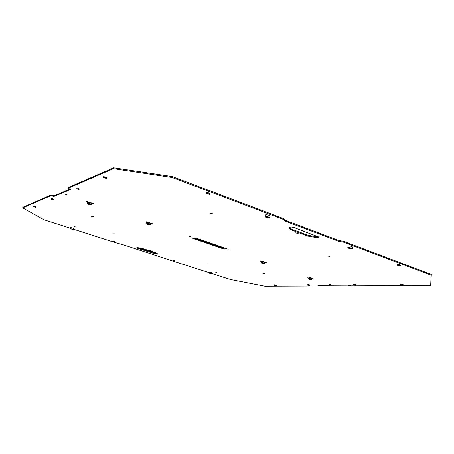 <?xml version="1.0" encoding="UTF-8"?>
<svg xmlns="http://www.w3.org/2000/svg" width="454" height="454" viewBox="0 0 454 454"><rect width="100%" height="100%" fill="white"/><g stroke="black" fill="none" stroke-linecap="round" stroke-linejoin="round"><path stroke-width="0.68" d="M75.846 226.977L74.587 226.784L75.846 226.977M216.603 272.332L215.309 272.133L216.603 272.332M351.487 248.077C349.586 247.504 348.349 247.385 347.781 247.731C349.16 248.656 350.67 248.962 352.31 248.644L351.487 248.077M347.781 247.731L348.116 246.13C348.683 245.779 349.921 245.892 351.822 246.471L352.639 247.038L352.31 248.644M350.709 248.139L348.995 247.98L350.709 248.139M268.66 217.018C266.742 216.422 265.528 216.308 265.017 216.689C266.419 217.761 267.991 218.119 269.727 217.767L268.66 217.018M265.017 216.689L265.408 214.997C265.925 214.611 267.139 214.719 269.052 215.321L270.119 216.07L269.727 217.767M267.968 217.131L268.462 217.477L266.282 216.984L267.968 217.131M211.309 273.575L209.226 273.257L211.309 273.575M209.226 273.257L209.476 272.224L211.558 272.536L212.296 272.911L212.041 273.944M210.945 273.586L209.981 273.439L210.945 273.586M72.05 228.992L70.024 228.674L73.145 229.537L72.05 228.992M70.024 228.674L70.342 227.55L72.368 227.868L73.463 228.419L73.145 229.537M71.8 229.054L70.864 228.907L71.8 229.054M355.278 285.174L353.343 284.936L355.278 285.174M353.343 284.936L353.473 284.306L355.408 284.544L355.828 284.794L355.698 285.424M355.045 285.18L353.706 285.01L355.045 285.18M34.657 206.837L33.21 206.615L35.531 207.291L34.657 206.837M33.21 206.615L33.392 206.002L34.839 206.218L35.713 206.678L35.531 207.291M34.572 206.871L33.568 206.718L34.572 206.871M399.787 265.567L397.295 265.323L399.787 265.567M397.295 265.323L397.449 264.551L399.94 264.79L400.4 265.108L400.252 265.885M399.475 265.579L397.749 265.408L399.475 265.579M105.328 177.735L103.245 177.508L106.355 178.399L105.328 177.735M103.245 177.508L103.478 176.68L105.561 176.907L106.582 177.571L106.355 178.399M105.169 177.803L105.878 178.263L103.722 177.645L105.169 177.803M114.062 241.931L112.7 241.721L114.062 241.931M112.7 241.721L112.853 241.176L114.209 241.38L114.862 241.71L114.714 242.26M113.954 241.948L113.012 241.8L113.954 241.948M402.556 284.925L400.349 284.675L402.556 284.925M400.349 284.675L400.485 283.988L402.692 284.238L403.101 284.493L402.965 285.186M402.284 284.925L400.751 284.754L402.284 284.925M275.873 285.594L274.358 285.373L275.873 285.594M274.358 285.373L274.477 284.84L275.992 285.061L276.429 285.288L276.31 285.821M275.709 285.6L274.653 285.441L275.709 285.6M52.585 199.454L50.984 199.227L53.504 199.959L52.585 199.454M50.984 199.227L51.177 198.557L52.783 198.784L53.703 199.289L53.504 199.959M52.482 199.499L51.37 199.34L52.482 199.499M208.67 193.801L206.275 193.591L209.527 194.408L208.67 193.801M206.275 193.591L206.491 192.712L208.891 192.922L209.748 193.529L209.527 194.408M208.437 193.864L209.027 194.284L206.769 193.716L208.437 193.864M78.077 188.96L76.249 188.728L79.053 189.539L78.077 188.96M76.249 188.728L76.465 187.979L78.292 188.211L79.263 188.79L79.053 189.539M77.946 189.012L78.627 189.414L76.675 188.853L77.946 189.012M174.455 261.288L173.082 261.078L174.455 261.288M173.082 261.078L173.218 260.551L174.591 260.761L175.142 261.033L175.006 261.561M174.33 261.294L173.377 261.152L174.33 261.294M309.288 285.418L307.602 285.191L309.288 285.418M307.602 285.191L307.727 284.613L309.412 284.845L309.844 285.084L309.719 285.657M309.1 285.418L307.925 285.26L309.1 285.418M212.364 213.692L213.062 214.146L210.395 213.488L212.364 213.692M264.33 273.512L262.843 273.308L264.33 273.512M114.221 233.135L112.881 232.942L114.221 233.135M329.939 256.311L327.919 256.096L329.939 256.311M92.775 216.456L93.507 216.853L91.339 216.252L92.775 216.456M209.027 264.075L207.671 263.876L209.027 264.075M146.131 222.097L146.812 221.949L145.933 221.921L147.232 224.248L148.679 225.059L150.115 224.849L151.994 223.788M151.017 223.277L149.4 224.197M148.492 223.782L147.646 222.125L151.296 223.368L149.701 224.253L148.492 223.782M146.812 221.949L147.919 224.106L149.843 224.951M151.296 223.368L152.317 223.72M146.614 221.773L147.646 222.125M90.664 204.777L88.519 204.646L86.476 201.661L87.264 201.644L89.092 204.453L90.664 204.777L92.627 203.755M89.075 203.568L88.167 201.843L92.111 203.188L90.425 204.073L89.075 203.568M90.221 204.073L91.98 203.142M87.049 201.463L88.167 201.843M92.111 203.188L93.218 203.562M264.058 263.808L262.196 263.575L260.562 260.982L261.425 260.931L262.548 263.053L263.785 263.774L266.101 262.599M263.036 262.735L262.304 261.226L265.408 262.287L264.024 263.155L263.036 262.735M263.524 263.002L264.892 262.111M261.425 260.931L262.304 261.226M265.408 262.287L266.282 262.588M307.761 277.167L308.686 277.144L307.602 277.014L308.658 279.051L309.81 279.732L311.331 279.63L312.914 278.54M311.643 278.058L310.371 278.932M312.244 278.262L310.945 279.114L310.196 278.875L309.344 277.275L313.061 278.54M308.686 277.144L309.583 279.034L310.956 279.749M308.527 276.991L309.344 277.275M114.124 242.243L124.061 245.047L173.139 261.146M174.364 261.538L209.351 272.746M212.12 273.631L230.473 279.511L264.892 286.224L318.362 286.014L317.891 285.362L347.73 285.203L351.345 285.884L430.659 285.566L431.158 275.215L343.269 242.056L338.491 241.256L284.692 221.002L283.784 219.611L172.055 177.463L113.387 168.655L68.389 188.121L70.427 189.522L54.088 196.434L50.564 195.839L22.7 207.892L43.981 219.776L70.166 228.163M73.253 229.151L112.791 241.817M150.603 223.51L147.879 222.585M311.313 278.279L309.537 277.672M264.54 262.338L262.503 261.646M91.532 203.381L88.417 202.319M190.884 236.812L189.278 236.608L190.884 236.812M229.383 249.944L227.766 249.74L229.383 249.944M193.342 238.622L192.615 238.202L194.584 237.879L196.395 238.197L226.864 248.758L224.747 249.03L222.965 248.707L193.342 238.622L193.489 238.032M297.597 233.067L298.17 233.458L295.441 232.862L297.597 233.067M150.995 250.551L149.707 250.358L150.995 250.551M65.853 194.17L66.715 194.664L64.286 193.96L65.853 194.17M330.552 284.454L328.9 284.238L330.552 284.454M316.092 237.493L307.954 236.125L290.35 229.582L288.869 227.341L291.292 227.017L293.659 227.403L318.941 237.079L316.092 237.493L316.268 236.687L308.13 235.325L290.532 228.771L289.533 227.25M137.772 247.629L142.874 248.588L156.102 252.85L158.049 254.149L155.489 253.996L137.312 248.156L136.631 247.81L137.772 247.629M69.848 189.125L54.287 195.748L50.763 195.152L22.876 207.296L22.7 207.892M430.659 285.566L431.3 274.449L343.44 241.239L338.661 240.444L284.885 220.156L283.971 218.766L172.287 176.555L113.631 167.776L68.599 187.383L68.389 188.121M318.362 286.014L318.436 285.362M193.631 238.01L223.124 248.066L225.927 248.281M317.976 236.506L316.268 236.687M157.373 253.701L137.585 247.651M290.532 228.771L290.35 229.582M308.13 235.325L307.954 236.125M50.763 195.152L50.564 195.839M54.287 195.748L54.088 196.434M113.631 167.776L113.387 168.655M172.287 176.555L172.055 177.463M283.971 218.766L283.784 219.611M284.885 220.156L284.692 221.002M338.661 240.444L338.491 241.256M343.44 241.239L343.269 242.056M431.3 274.449L431.158 275.215M148.679 225.059L149.366 224.923M147.828 224.77L148.515 224.634M147.232 224.248L147.919 224.106M89.438 204.958L90.011 204.765M88.519 204.646L89.092 204.453M87.877 204.09L88.451 203.897M86.691 201.843L87.264 201.644M262.917 263.819L263.785 263.774M262.196 263.575L263.059 263.524M261.686 263.104L262.548 263.053M260.732 261.141L261.595 261.084M309.81 279.732L310.74 279.715M309.134 279.499L310.059 279.488M308.658 279.051L309.583 279.034M222.965 248.707L223.124 248.066M224.747 249.03L224.9 248.389M137.443 247.674L137.312 248.156M155.626 253.457L155.489 253.996M157.067 253.729L156.931 254.268M318.697 236.806L318.606 237.226"/></g></svg>
